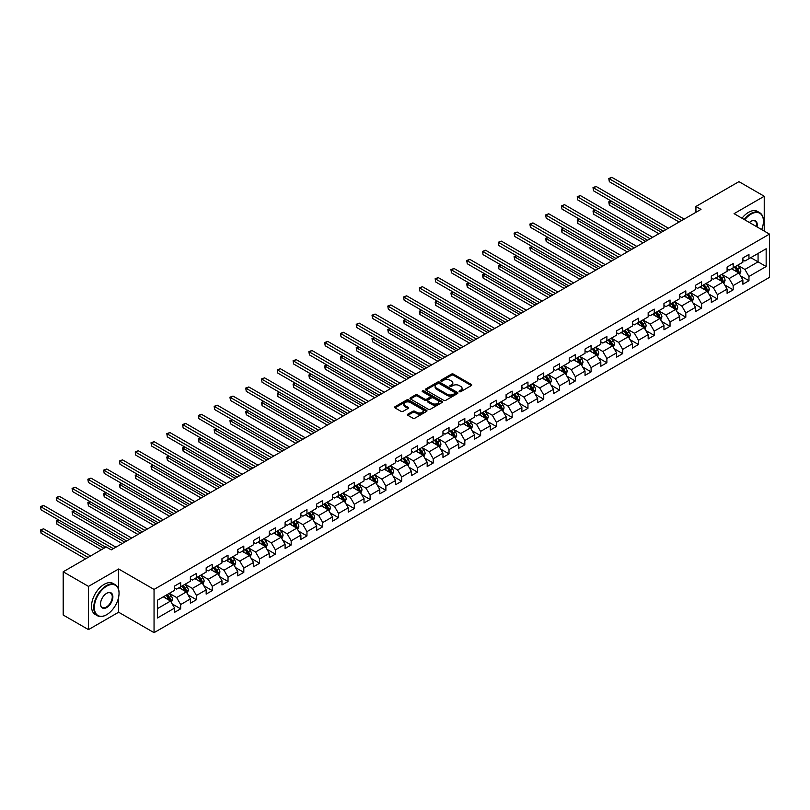 <?xml version="1.0" encoding="UTF-8"?>
<svg xmlns="http://www.w3.org/2000/svg" width="810" height="810" viewBox="0 0 810 810"><rect width="100%" height="100%" fill="white"/><g stroke="black" fill="none" stroke-linecap="round" stroke-linejoin="round"><path stroke-width="1.21" d="M459.381 391.686A0.982 0.567 0 0 0 460.768 391.686L471.319 385.59A1.407 0.81 0 0 0 471.734 385.023A1.407 0.81 0 0 0 471.319 384.446L453.448 374.129A1.407 0.81 0 0 0 451.453 374.129L440.903 380.214A0.982 0.567 0 0 0 442.29 381.024L443.657 380.234A4.495 2.592 0 0 1 450.016 380.234L451.504 381.095A4.495 2.592 0 0 1 452.82 382.927A4.495 2.592 0 0 1 451.504 384.76L450.137 385.55A0.982 0.567 0 0 0 451.534 386.35L452.901 385.57A4.495 2.592 0 0 1 459.25 385.57L460.748 386.431A4.495 2.592 0 0 1 462.065 388.263A4.495 2.592 0 0 1 460.748 390.096L459.381 390.886A0.982 0.567 0 0 0 459.381 391.686L459.381 390.886M407.855 414.153A1.407 0.81 0 0 0 407.44 414.73A1.407 0.81 0 0 0 407.855 415.297L412.867 418.193A1.407 0.81 0 0 0 414.852 418.193L426.576 411.429A1.407 0.81 0 0 0 426.992 410.852A1.407 0.81 0 0 0 426.576 410.285L408.696 399.958A1.407 0.81 0 0 0 406.711 399.958L394.986 406.731A1.407 0.81 0 0 0 394.581 407.298A1.407 0.81 0 0 0 394.986 407.875L401.051 411.369A1.407 0.81 0 0 0 403.036 411.369L408.048 408.473A1.407 0.81 0 0 0 408.463 407.906A1.407 0.81 0 0 0 408.048 407.329L405.051 405.597A3.756 2.167 0 0 1 403.947 404.058A3.756 2.167 0 0 1 406.266 402.054A3.756 2.167 0 0 1 410.356 402.529L422.132 409.323A3.756 2.167 0 0 1 423.235 410.852A3.756 2.167 0 0 1 420.916 412.857A3.756 2.167 0 0 1 416.816 412.391L414.852 411.257A1.407 0.81 0 0 0 412.867 411.257L407.855 414.153L407.855 415.297M118.635 568.985L88.482 586.389L63.19 571.789L63.19 615.023L88.482 629.623L118.635 612.218L154.052 632.661L154.052 589.427L118.635 568.985L118.635 589.508M764.235 231.073L764.235 196.253L734.083 213.658L769.5 234.11L154.052 589.427M764.235 196.253L738.943 181.642L695.932 206.469L695.932 212.311M63.19 571.789L106.191 546.952L111.253 549.879L700.994 209.395L695.932 206.469M443.758 400.363A1.407 0.81 0 0 0 445.743 400.363L457.468 393.599A1.407 0.81 0 0 0 457.873 393.022A1.407 0.81 0 0 0 457.468 392.445L439.587 382.128A1.407 0.81 0 0 0 437.602 382.128L425.878 388.891A1.407 0.81 0 0 0 425.473 389.468A1.407 0.81 0 0 0 425.878 390.035L443.758 400.363M422.85 391.898A0.982 0.567 0 0 1 423.843 392.04L442.007 402.519L430.302 409.283A1.407 0.81 0 0 1 428.318 409.283L410.437 398.955L410.437 397.811A1.407 0.81 0 0 0 410.022 398.378A1.407 0.81 0 0 0 410.437 398.955M410.437 397.811L415.449 394.916A1.407 0.81 0 0 1 417.433 394.916L424.693 399.097A1.407 0.81 0 0 0 426.678 399.097L429.999 397.173A1.407 0.81 0 0 0 430.414 396.606A1.407 0.81 0 0 0 429.999 396.029L422.455 391.675A0.982 0.567 0 0 1 423.843 390.865L442.017 401.365A1.407 0.81 0 0 1 442.432 401.942A1.407 0.81 0 0 1 442.017 402.509L442.017 401.365M154.052 632.661L769.5 277.344L769.5 234.11M172.216 603.946L180.67 608.826L180.67 604.564L190.38 598.954L190.38 603.217L196.455 599.714L196.455 595.451L206.165 589.842L206.165 594.105L212.24 590.601L212.24 586.329L221.96 580.729L221.96 584.992L228.025 581.489L228.025 577.216L237.745 571.607L237.745 575.88L243.81 572.366L243.81 568.104L253.53 562.494L253.53 566.767L259.595 563.254L259.595 558.991L269.315 553.382L269.315 557.644L275.38 554.141L275.38 549.879L285.1 544.269L285.1 548.532L291.175 545.029L291.175 540.766L300.885 535.157L300.885 539.419L306.96 535.916L306.96 531.654L316.669 526.044L316.669 530.307L322.744 526.804L322.744 522.541L332.454 516.932L332.454 521.194L338.529 517.691L338.529 513.418L348.239 507.809L348.239 512.082L354.314 508.579L354.314 504.306L364.024 498.697L364.024 502.969L370.099 499.456L370.099 495.193L379.809 489.584L379.809 493.847L385.884 490.344L385.884 486.081L395.604 480.472L395.604 484.734L401.669 481.231L401.669 476.968L411.389 471.359L411.389 475.622L417.454 472.119L417.454 467.856L427.174 462.247L427.174 466.509L433.239 463.006L433.239 458.743L442.959 453.134L442.959 457.397L449.024 453.894L449.024 449.621L458.743 444.022L458.743 448.284L464.818 444.781L464.818 440.508L474.528 434.899L474.528 439.172L480.603 435.658L480.603 431.396L490.313 425.787L490.313 430.059L496.388 426.546L496.388 422.283L506.098 416.674L506.098 420.937L512.173 417.433L512.173 413.171L521.883 407.562L521.883 411.824L527.958 408.321L527.958 404.058L537.668 398.449L537.668 402.712L543.743 399.208L543.743 394.946L553.453 389.337L553.453 393.599L559.528 390.096L559.528 385.833L569.248 380.224L569.248 384.487L575.313 380.983L575.313 376.711L585.033 371.101L585.033 375.374L591.097 371.871L591.097 367.598L600.817 361.989L600.817 366.262L606.882 362.748L606.882 358.486L616.602 352.876L616.602 357.139L622.667 353.636L622.667 349.373L632.387 343.764L632.387 348.027L638.462 344.523L638.462 340.261L648.172 334.651L648.172 338.914L654.247 335.411L654.247 331.148L663.957 325.539L663.957 329.802L670.032 326.298L670.032 322.036L679.742 316.426L679.742 320.689L685.817 317.186L685.817 312.913L695.527 307.314L695.527 311.577L701.602 308.073L701.602 303.801L711.312 298.191L711.312 302.464L717.387 298.951L717.387 294.688L727.096 289.079L727.096 293.352L733.171 289.838L733.171 285.576L742.891 279.966L742.891 284.229L748.956 280.726L748.956 276.463L766.159 266.531L766.159 248.771L758.069 253.449L758.069 261.853L766.159 266.531M180.67 608.826L174.595 612.33L174.595 608.067L157.393 618L157.393 600.24L174.595 590.308L174.595 586.045L180.67 582.532L180.67 586.804L190.38 581.195L190.38 576.922L196.455 573.419L196.455 577.682L206.165 572.083L206.165 567.81L212.24 564.307L212.24 568.569L221.96 562.96L221.96 558.697L228.025 555.194L228.025 559.457L237.745 553.848L237.745 549.585L243.81 546.082L243.81 550.344L253.53 544.735L253.53 540.472L259.595 536.969L259.595 541.232L269.315 535.623L269.315 531.36L275.38 527.857L275.38 532.119L285.1 526.51L285.1 522.247L291.175 518.734L291.175 523.007L300.885 517.398L300.885 513.135L306.96 509.622L306.96 513.894L316.669 508.285L316.669 504.012L322.744 500.509L322.744 504.772L332.454 499.162L332.454 494.9L338.529 491.397L338.529 495.659L348.239 490.05L348.239 485.787L354.314 482.284L354.314 486.547L364.024 480.938L364.024 476.675L370.099 473.172L370.099 477.434L379.809 471.825L379.809 467.562L385.884 464.059L385.884 468.322L395.604 462.712L395.604 458.45L401.669 454.947L401.669 459.209L411.389 453.6L411.389 449.337L417.454 445.824L417.454 450.097L427.174 444.487L427.174 440.215L433.239 436.712L433.239 440.974L442.959 435.375L442.959 431.102L449.024 427.599L449.024 431.862L458.743 426.252L458.743 421.99L464.818 418.486L464.818 422.749L474.528 417.14L474.528 412.877L480.603 409.374L480.603 413.637L490.313 408.027L490.313 403.765L496.388 400.261L496.388 404.524L506.098 398.915L506.098 394.652L512.173 391.149L512.173 395.412L521.883 389.802L521.883 385.54L527.958 382.026L527.958 386.299L537.668 380.69L537.668 376.427L543.743 372.914L543.743 377.187L553.453 371.577L553.453 367.305L559.528 363.801L559.528 368.064L569.248 362.455L569.248 358.192L575.313 354.689L575.313 358.951L585.033 353.342L585.033 349.08L591.097 345.576L591.097 349.839L600.817 344.23L600.817 339.967L606.882 336.464L606.882 340.726L616.602 335.117L616.602 330.855L622.667 327.351L622.667 331.614L632.387 326.005L632.387 321.742L638.462 318.239L638.462 322.501L648.172 316.892L648.172 312.63L654.247 309.116L654.247 313.389L663.957 307.78L663.957 303.507L670.032 300.004L670.032 304.266L679.742 298.667L679.742 294.394L685.817 290.891L685.817 295.154L695.527 289.545L695.527 285.282L701.602 281.779L701.602 286.041L711.312 280.432L711.312 276.169L717.387 272.666L717.387 276.929L727.096 271.32L727.096 267.057L733.171 263.554L733.171 267.816L742.891 262.207L742.891 257.945L748.956 254.441L748.956 258.704L766.159 248.771M179.05 587.736L186.34 591.938L176.62 597.547L169.341 593.345M174.595 587.969L176.62 589.133L180.67 586.804M176.62 597.547L180.67 604.564M186.34 591.938L190.38 598.954M194.835 578.624L202.125 582.825L192.405 588.435L185.125 584.233M190.38 578.856L192.405 580.021L196.455 577.682M192.405 588.435L196.455 595.451M202.125 582.825L206.165 589.842M210.62 569.511L217.91 573.713L208.19 579.322L200.91 575.12M206.165 569.744L208.19 570.908L212.24 568.569M208.19 579.322L212.24 586.329M217.91 573.713L221.96 580.729M226.405 560.399L233.695 564.6L223.975 570.21L216.695 565.998M221.96 560.631L223.975 561.796L228.025 559.457M223.975 570.21L228.025 577.216M233.695 564.6L237.745 571.607M242.19 551.276L249.48 555.488L239.77 561.097L232.48 556.885M237.745 551.509L239.77 552.683L243.81 550.344M239.77 561.097L243.81 568.104M249.48 555.488L253.53 562.494M257.975 542.163L265.265 546.375L255.555 551.985L248.265 547.773M253.53 542.396L255.555 543.571L259.595 541.232M255.555 551.985L259.595 558.991M265.265 546.375L269.315 553.382M273.77 533.051L281.05 537.263L271.34 542.872L264.05 538.66M269.315 533.284L271.34 534.458L275.38 532.119M271.34 542.872L275.38 549.879M281.05 537.263L285.1 544.269M289.555 523.938L296.835 528.14L287.125 533.749L279.835 529.548M285.1 524.171L287.125 525.336L291.175 523.007M287.125 533.749L291.175 540.766M296.835 528.14L300.885 535.157M305.34 514.826L312.619 519.028L302.91 524.637L295.62 520.435M300.885 515.059L302.91 516.223L306.96 513.894M302.91 524.637L306.96 531.654M312.619 519.028L316.669 526.044M321.125 505.713L328.404 509.915L318.695 515.524L311.404 511.323M316.669 505.946L318.695 507.111L322.744 504.772M318.695 515.524L322.744 522.541M328.404 509.915L332.454 516.932M336.909 496.601L344.199 500.803L334.479 506.412L327.189 502.21M332.454 496.834L334.479 497.998L338.529 495.659M334.479 506.412L338.529 513.418M344.199 500.803L348.239 507.809M352.694 487.478L359.984 491.69L350.264 497.3L342.984 493.087M348.239 487.721L350.264 488.886L354.314 486.547M350.264 497.3L354.314 504.306M359.984 491.69L364.024 498.697M368.479 478.366L375.769 482.578L366.049 488.187L358.769 483.975M364.024 478.599L366.049 479.773L370.099 477.434M366.049 488.187L370.099 495.193M375.769 482.578L379.809 489.584M384.264 469.253L391.554 473.465L381.834 479.075L374.554 474.862M379.809 469.486L381.834 470.661L385.884 468.322M381.834 479.075L385.884 486.081M391.554 473.465L395.604 480.472M400.049 460.141L407.339 464.353L397.619 469.952L390.339 465.75M395.604 460.374L397.619 461.548L401.669 459.209M397.619 469.952L401.669 476.968M407.339 464.353L411.389 471.359M415.834 451.028L423.124 455.23L413.414 460.839L406.124 456.637M411.389 451.261L413.414 452.425L417.454 450.097M413.414 460.839L417.454 467.856M423.124 455.23L427.174 462.247M431.619 441.916L438.909 446.118L429.199 451.727L421.909 447.525M427.174 442.149L429.199 443.313L433.239 440.974M429.199 451.727L433.239 458.743M438.909 446.118L442.959 453.134M447.414 432.803L454.693 437.005L444.984 442.614L437.694 438.412M442.959 433.036L444.984 434.2L449.024 431.862M444.984 442.614L449.024 449.621M454.693 437.005L458.743 444.022M463.199 423.691L470.478 427.893L460.768 433.502L453.478 429.29M458.743 423.924L460.768 425.088L464.818 422.749M460.768 433.502L464.818 440.508M470.478 427.893L474.528 434.899M478.983 414.568L486.263 418.78L476.553 424.389L469.263 420.177M474.528 414.801L476.553 415.975L480.603 413.637M476.553 424.389L480.603 431.396M486.263 418.78L490.313 425.787M494.768 405.456L502.048 409.668L492.338 415.277L485.048 411.065M490.313 405.688L492.338 406.863L496.388 404.524M492.338 415.277L496.388 422.283M502.048 409.668L506.098 416.674M510.553 396.343L517.833 400.555L508.123 406.164L500.833 401.952M506.098 396.576L508.123 397.75L512.173 395.412M508.123 406.164L512.173 413.171M517.833 400.555L521.883 407.562M526.338 387.231L533.628 391.433L523.908 397.042L516.628 392.84M521.883 387.464L523.908 388.628L527.958 386.299M523.908 397.042L527.958 404.058M533.628 391.433L537.668 398.449M542.123 378.118L549.413 382.32L539.693 387.929L532.413 383.727M537.668 378.351L539.693 379.515L543.743 377.187M539.693 387.929L543.743 394.946M549.413 382.32L553.453 389.337M557.908 369.006L565.198 373.207L555.478 378.817L548.198 374.615M553.453 369.238L555.478 370.403L559.528 368.064M555.478 378.817L559.528 385.833M565.198 373.207L569.248 380.224M573.693 359.893L580.983 364.095L571.263 369.704L563.983 365.502M569.248 360.126L571.263 361.29L575.313 358.951M571.263 369.704L575.313 376.711M580.983 364.095L585.033 371.101M589.477 350.77L596.767 354.983L587.058 360.592L579.768 356.38M585.033 351.013L587.058 352.178L591.097 349.839M587.058 360.592L591.097 367.598M596.767 354.983L600.817 361.989M605.262 341.658L612.552 345.87L602.842 351.479L595.553 347.267M600.817 341.891L602.842 343.065L606.882 340.726M602.842 351.479L606.882 358.486M612.552 345.87L616.602 352.876M621.057 332.546L628.337 336.757L618.627 342.367L611.337 338.155M616.602 332.778L618.627 333.953L622.667 331.614M618.627 342.367L622.667 349.373M628.337 336.757L632.387 343.764M636.842 323.433L644.122 327.645L634.412 333.244L627.122 329.042M632.387 323.666L634.412 324.84L638.462 322.501M634.412 333.244L638.462 340.261M644.122 327.645L648.172 334.651M652.627 314.32L659.907 318.522L650.197 324.132L642.907 319.93M648.172 314.553L650.197 315.718L654.247 313.389M650.197 324.132L654.247 331.148M659.907 318.522L663.957 325.539M668.412 305.208L675.692 309.41L665.982 315.019L658.692 310.817M663.957 305.441L665.982 306.605L670.032 304.266M665.982 315.019L670.032 322.036M675.692 309.41L679.742 316.426M684.197 296.095L691.477 300.297L681.767 305.907L674.477 301.705M679.742 296.328L681.767 297.493L685.817 295.154M681.767 305.907L685.817 312.913M691.477 300.297L695.527 307.314M699.982 286.983L707.272 291.185L697.552 296.794L690.272 292.582M695.527 287.216L697.552 288.38L701.602 286.041M697.552 296.794L701.602 303.801M707.272 291.185L711.312 298.191M715.767 277.86L723.057 282.072L713.337 287.682L706.057 283.47M711.312 278.103L713.337 279.268L717.387 276.929M713.337 287.682L717.387 294.688M723.057 282.072L727.096 289.079M731.551 268.748L738.841 272.96L729.121 278.569L721.842 274.357M727.096 268.981L729.121 270.155L733.171 267.816M729.121 278.569L733.171 285.576M738.841 272.96L742.891 279.966M750.779 257.651L758.069 261.853L744.906 269.457L737.626 265.245M742.891 259.868L744.906 261.043L748.956 258.704M744.906 269.457L748.956 276.463M88.482 586.389L88.482 629.623M157.393 608.654L170.556 601.06L163.266 596.848M170.556 601.06L174.595 608.067M740.512 275.845L748.956 280.726M724.727 284.968L733.171 289.838M708.932 294.081L717.387 298.951M693.147 303.193L701.602 308.073M677.362 312.306L685.817 317.186M661.578 321.418L670.032 326.298M645.793 330.531L654.247 335.411M630.008 339.643L638.462 344.523M614.223 348.756L622.667 353.636M598.438 357.878L606.882 362.748M582.653 366.991L591.097 371.871M566.868 376.103L575.313 380.983M551.083 385.216L559.528 390.096M535.299 394.328L543.743 399.208M519.504 403.441L527.958 408.321M503.719 412.553L512.173 417.433M487.934 421.676L496.388 426.546M472.149 430.788L480.603 435.658M456.364 439.901L464.818 444.781M440.579 449.013L449.024 453.894M424.794 458.126L433.239 463.006M409.009 467.238L417.454 472.119M393.225 476.351L401.669 481.231M377.44 485.463L385.884 490.344M361.655 494.586L370.099 499.456M345.86 503.699L354.314 508.579M330.075 512.811L338.529 517.691M314.29 521.923L322.744 526.804M298.505 531.036L306.96 535.916M282.72 540.149L291.175 545.029M266.935 549.261L275.38 554.141M251.151 558.384L259.595 563.254M235.366 567.496L243.81 572.366M219.581 576.609L228.025 581.489M203.796 585.721L212.24 590.601M188.011 594.834L196.455 599.714M118.635 612.218L118.635 597.142M459.766 391.827L460.748 391.26A4.495 2.592 0 0 0 462.065 389.428L462.065 388.263M452.82 382.927L452.82 384.092A4.495 2.592 0 0 1 451.504 385.935L450.532 386.492M471.319 384.446L471.319 385.59L453.448 375.293A1.407 0.81 0 0 0 451.453 375.293L441.298 381.156M457.468 392.445L457.468 393.599L439.587 383.292A1.407 0.81 0 0 0 437.602 383.292L425.898 390.045M454.987 393.427A0.982 0.567 0 0 0 454.987 392.617L439.293 383.555A0.982 0.567 0 0 0 437.896 383.555L436.458 384.385A4.495 2.592 0 0 0 435.142 386.228A4.495 2.592 0 0 0 436.458 388.061L447.191 394.257A4.495 2.592 0 0 0 453.539 394.257L454.987 393.427L454.987 394.591A0.982 0.567 0 0 0 455.271 394.186L455.271 393.022M435.142 386.228L435.142 387.393A4.495 2.592 0 0 0 436.458 389.225L436.458 388.061M454.987 394.591L453.539 395.422A4.495 2.592 0 0 1 447.191 395.422L436.458 389.225M410.457 398.966L415.449 396.08L415.449 394.916M430.414 396.606L430.414 397.771A1.407 0.81 0 0 1 429.999 398.348L426.678 400.272A1.407 0.81 0 0 1 424.693 400.272L417.433 396.08A1.407 0.81 0 0 0 415.449 396.08M432.216 403.441A3.756 2.167 0 0 0 436.306 403.917A3.756 2.167 0 0 0 438.625 401.912A3.756 2.167 0 0 0 437.522 400.373L433.38 397.983A1.407 0.81 0 0 0 431.396 397.983L428.065 399.907A1.407 0.81 0 0 0 427.65 400.474A1.407 0.81 0 0 0 428.065 401.051L432.216 403.441L432.216 404.615A3.756 2.167 0 0 0 436.306 405.081A3.756 2.167 0 0 0 438.625 403.076L438.625 401.912M427.65 400.474L427.65 401.649A1.407 0.81 0 0 0 428.065 402.216L428.065 401.051M432.216 404.615L428.065 402.216M423.235 410.852L423.235 412.027A3.756 2.167 0 0 1 420.916 414.031A3.756 2.167 0 0 1 416.816 413.556L414.852 412.422A1.407 0.81 0 0 0 412.867 412.422L407.875 415.307M403.947 404.058L403.947 405.233A3.756 2.167 0 0 0 405.051 406.762L405.051 405.597M408.048 407.329L408.048 408.473L405.051 406.762M426.576 410.285L426.576 411.429L408.696 401.132A1.407 0.81 0 0 0 406.711 401.132L395.007 407.886M739.641 274.347L740.846 271.309A3.797 2.187 -120 0 0 739.631 268.08L737.546 265.295M733.9 270.105L732.483 268.211M611.266 201.062L609.343 202.166L609.343 205.092L658.894 233.695M734.407 267.108L736.492 269.892A3.797 2.187 60 0 1 737.576 272.17L738.791 271.471A3.797 2.187 -120 0 0 737.707 269.193L735.622 266.399M734.67 266.956L736.989 270.044A1.934 1.114 60 0 1 737.343 270.631L738.791 271.471M609.343 205.092L608.786 201.842L661.426 232.237M608.786 201.842L611.044 200.931M681.666 220.553L609.343 178.797L611.874 177.339L684.197 219.095M679.134 222.011L609.343 181.723L608.786 178.473L611.874 177.339M609.343 181.723L608.786 178.473M761.673 229.584A17.455 10.085 120 0 0 763.425 221.251A17.455 10.085 120 0 0 751.083 214.123A17.455 10.085 120 0 0 744.744 219.814M744.218 219.51A17.891 10.327 -60 0 1 750.779 213.597A17.891 10.327 -60 0 1 759.719 212.716A17.891 10.327 -60 0 1 763.425 220.907A17.891 10.327 -60 0 1 763.425 221.079M749.392 222.497A8.728 5.042 -60 0 1 751.083 221.251L751.083 221.251A8.728 5.042 -60 0 1 757.016 226.901M741.99 218.224A17.891 10.327 -60 0 1 748.551 212.311A17.891 10.327 -60 0 1 757.502 211.43L759.719 212.716M756.469 226.587A8.302 4.789 120 0 0 754.93 221.019A8.302 4.789 120 0 0 750.931 221.343M106.393 614.841L106.697 614.668A17.455 10.085 120 0 0 119.04 593.284A17.455 10.085 120 0 0 106.697 586.156A17.455 10.085 120 0 0 94.355 607.54A17.455 10.085 120 0 0 106.697 614.668L106.393 614.841A17.891 10.327 -60 0 1 97.453 615.732A17.891 10.327 -60 0 1 94.709 601.395A17.891 10.327 -60 0 1 106.393 585.63A17.891 10.327 -60 0 1 115.344 584.749A17.891 10.327 -60 0 1 119.04 592.93A17.891 10.327 -60 0 1 119.04 593.112M106.697 607.54A8.728 5.042 -60 0 1 100.531 603.976A8.728 5.042 -60 0 1 106.697 593.284L106.697 593.284A8.728 5.042 -60 0 1 112.873 596.848A8.728 5.042 -60 0 1 106.697 607.54M100.531 603.794A8.302 4.789 120 0 0 102.242 607.429A8.302 4.789 120 0 0 106.393 607.014A8.302 4.789 120 0 0 111.82 599.704A8.302 4.789 120 0 0 110.545 593.052A8.302 4.789 120 0 0 106.545 593.376M97.453 615.732L95.226 614.446A17.891 10.327 -60 0 1 92.482 600.109A17.891 10.327 -60 0 1 104.166 584.344A17.891 10.327 -60 0 1 113.116 583.463L115.344 584.749M723.856 283.459L725.061 280.422A3.797 2.187 -120 0 0 723.846 277.192L721.761 274.408M718.116 279.217L716.698 277.324M595.482 210.175L593.558 211.278L593.558 214.204L643.11 242.808M718.622 276.22L720.708 279.005A3.797 2.187 60 0 1 721.791 281.283L723.006 280.584A3.797 2.187 -120 0 0 721.923 278.306L719.837 275.511M718.885 276.068L721.204 279.156A1.934 1.114 60 0 1 721.558 279.744L723.006 280.584M593.558 214.204L593.001 210.965L645.641 241.35M593.001 210.965L595.259 210.043M708.072 292.572L709.266 289.534A3.797 2.187 -120 0 0 708.062 286.305L705.976 283.52M702.331 288.34L700.913 286.436M579.697 219.287L577.773 220.391L577.773 223.317L627.325 251.93M702.837 285.333L704.923 288.117A3.797 2.187 60 0 1 706.006 290.395L707.221 289.697A3.797 2.187 -120 0 0 706.138 287.418L704.052 284.634M703.1 285.181L705.419 288.269A1.934 1.114 60 0 1 705.763 288.856L707.221 289.697M577.773 223.317L577.216 220.077L629.856 250.462M577.216 220.077L579.474 219.156M665.881 229.665L593.558 187.91L596.089 186.452L668.412 228.207M663.349 231.123L593.558 190.836L593.001 187.586L596.089 186.452M593.558 190.836L593.001 187.586M650.096 238.778L577.773 197.022L580.304 195.564L652.627 237.32M647.565 240.236L577.773 199.948L577.216 196.708L580.304 195.564M577.773 199.948L577.216 196.708M692.277 301.684L693.481 298.647A3.797 2.187 -120 0 0 692.277 295.417L690.191 292.633M686.546 297.452L685.128 295.559M563.912 228.4L561.988 229.513L561.988 232.429L611.54 261.043M687.052 294.445L689.138 297.229A3.797 2.187 60 0 1 690.221 299.518L691.436 298.809A3.797 2.187 -120 0 0 690.353 296.531L688.267 293.746M687.315 294.293L689.634 297.381A1.934 1.114 60 0 1 689.978 297.969L691.436 298.809M561.988 232.429L561.431 229.19L614.071 259.575M561.431 229.19L563.689 228.268M676.492 310.797L677.697 307.77A3.797 2.187 -120 0 0 676.492 304.54L674.396 301.745M670.761 306.565L669.344 304.671M548.127 237.512L546.203 238.626L546.203 241.542L595.755 270.155M671.267 303.558L673.353 306.342A3.797 2.187 60 0 1 674.436 308.63L675.651 307.932A3.797 2.187 -120 0 0 674.568 305.643L672.482 302.859M671.53 303.406L673.849 306.504A1.934 1.114 60 0 1 674.193 307.081L675.651 307.932M546.203 241.542L545.646 238.302L598.286 268.697M545.646 238.302L547.904 237.381M660.707 319.909L661.912 316.882A3.797 2.187 -120 0 0 660.707 313.652L658.611 310.858M654.976 315.677L653.559 313.784M532.342 246.625L530.418 247.738L530.418 250.654L579.97 279.268M655.482 312.67L657.568 315.465A3.797 2.187 60 0 1 658.651 317.743L659.866 317.044A3.797 2.187 -120 0 0 658.783 314.756L656.687 311.971M655.746 312.518L658.054 315.617A1.934 1.114 60 0 1 658.408 316.204L659.866 317.044M530.418 250.654L529.861 247.415L582.501 277.81M529.861 247.415L532.119 246.493M634.311 247.89L561.988 206.135L564.519 204.677L636.842 246.432M631.78 249.358L561.988 209.061L561.431 205.821L564.519 204.677M561.988 209.061L561.431 205.821M618.526 257.003L546.203 215.257L548.735 213.789L621.057 255.545M615.995 258.471L546.203 218.173L545.646 214.933L548.735 213.789M546.203 218.173L545.646 214.933M602.741 266.125L530.418 224.37L532.95 222.902L605.262 264.657M600.21 267.583L530.418 227.286L529.861 224.046L532.95 222.902M530.418 227.286L529.861 224.046M644.922 329.022L646.127 325.995A3.797 2.187 -120 0 0 644.922 322.765L642.826 319.98M639.191 324.79L637.774 322.896M516.557 255.737L514.633 256.851L514.633 259.767L564.185 288.38M639.687 321.783L641.783 324.577A3.797 2.187 60 0 1 642.867 326.855L644.082 326.157A3.797 2.187 -120 0 0 642.998 323.878L640.902 321.084M639.961 321.631L642.269 324.729A1.934 1.114 60 0 1 642.624 325.316L644.082 326.157M514.633 259.767L514.077 256.527L566.716 286.922M514.077 256.527L516.334 255.616M586.956 275.238L514.633 233.482L517.165 232.024L589.477 273.78M584.425 276.696L514.633 236.398L514.077 233.159L517.165 232.024M514.633 236.398L514.077 233.159M629.137 338.134L630.342 335.107A3.797 2.187 -120 0 0 629.127 331.877L627.041 329.093M623.406 333.902L621.979 332.009M500.772 264.85L498.849 265.964L498.849 268.89L548.4 297.493M623.903 330.905L625.998 333.69A3.797 2.187 60 0 1 627.082 335.968L628.297 335.269A3.797 2.187 -120 0 0 627.213 332.991L625.117 330.197M624.166 330.743L626.484 333.841A1.934 1.114 60 0 1 626.839 334.429L628.297 335.269M498.849 268.89L498.292 265.639L550.932 296.035M498.292 265.639L500.55 264.728M571.161 284.35L498.849 242.595L501.37 241.137L573.693 282.892M568.64 285.808L498.849 245.521L498.292 242.271L501.37 241.137M498.849 245.521L498.292 242.271M613.352 347.257L614.557 344.22A3.797 2.187 -120 0 0 613.342 340.99L611.256 338.205M607.611 343.015L606.194 341.121M484.977 273.972L483.064 275.076L483.064 278.002L532.615 306.605M608.118 340.018L610.213 342.802A3.797 2.187 60 0 1 611.297 345.08L612.512 344.382A3.797 2.187 -120 0 0 611.418 342.103L609.333 339.309M608.381 339.866L610.699 342.954A1.934 1.114 60 0 1 611.054 343.541L612.512 344.382M483.064 278.002L482.507 274.752L535.137 305.147M482.507 274.752L484.755 273.841M555.376 293.463L483.064 251.707L485.585 250.249L557.908 292.005M552.845 294.921L483.064 254.634L482.507 251.383L485.585 250.249M483.064 254.634L482.507 251.383M597.567 356.37L598.772 353.332A3.797 2.187 -120 0 0 597.557 350.102L595.471 347.318M591.827 352.127L590.409 350.234M469.192 283.085L467.269 284.188L467.269 287.115L516.831 315.718M592.333 349.13L594.418 351.915A3.797 2.187 60 0 1 595.512 354.193L596.727 353.494A3.797 2.187 -120 0 0 595.633 351.216L593.548 348.432M592.596 348.978L594.915 352.067A1.934 1.114 60 0 1 595.269 352.654L596.727 353.494M467.269 287.115L466.712 283.875L519.352 314.26M466.712 283.875L468.97 282.953M539.592 302.575L467.269 260.82L469.8 259.362L542.123 301.117M537.06 304.033L467.269 263.746L466.712 260.506L469.8 259.362M467.269 263.746L466.712 260.506M581.783 365.482L582.987 362.445A3.797 2.187 -120 0 0 581.772 359.215L579.687 356.43M576.042 361.25L574.624 359.356M453.408 292.197L451.484 293.301L451.484 296.227L501.036 324.84M576.548 358.243L578.634 361.027A3.797 2.187 60 0 1 579.727 363.315L580.932 362.607A3.797 2.187 -120 0 0 579.849 360.328L577.763 357.544M576.811 358.091L579.13 361.179A1.934 1.114 60 0 1 579.484 361.766L580.932 362.607M451.484 296.227L450.927 292.987L503.567 323.372M450.927 292.987L453.185 292.066M523.807 311.688L451.484 269.933L454.015 268.475L526.338 310.23M521.275 313.156L451.484 272.859L450.927 269.619L454.015 268.475M451.484 272.859L450.927 269.619M565.998 374.595L567.202 371.557A3.797 2.187 -120 0 0 565.987 368.337L563.902 365.543M560.257 370.362L558.839 368.469M437.623 301.31L435.699 302.424L435.699 305.34L485.251 333.953M560.763 367.355L562.849 370.14A3.797 2.187 60 0 1 563.932 372.428L565.147 371.719A3.797 2.187 -120 0 0 564.064 369.441L561.978 366.657M561.026 367.203L563.345 370.291A1.934 1.114 60 0 1 563.699 370.879L565.147 371.719M435.699 305.34L435.142 302.1L487.782 332.485M435.142 302.1L437.4 301.178M508.022 320.8L435.699 279.055L438.23 277.587L510.553 319.342M505.491 322.269L435.699 281.971L435.142 278.731L438.23 277.587M435.699 281.971L435.142 278.731M550.213 383.707L551.418 380.68A3.797 2.187 -120 0 0 550.203 377.45L548.117 374.655M544.472 379.475L543.054 377.582M421.838 310.422L419.914 311.536L419.914 314.452L469.466 343.065M544.978 376.468L547.064 379.262A3.797 2.187 60 0 1 548.147 381.54L549.362 380.842A3.797 2.187 -120 0 0 548.279 378.553L546.193 375.769M545.241 376.316L547.56 379.414A1.934 1.114 60 0 1 547.914 380.001L549.362 380.842M419.914 314.452L419.357 311.212L471.997 341.607M419.357 311.212L421.615 310.291M492.237 329.923L419.914 288.168L422.445 286.7L494.768 328.455M489.706 331.381L419.914 291.084L419.357 287.844L422.445 286.7M419.914 291.084L419.357 287.844M534.428 392.82L535.623 389.792A3.797 2.187 -120 0 0 534.418 386.562L532.332 383.768M528.687 388.587L527.269 386.694M406.053 319.535L404.129 320.649L404.129 323.565L453.681 352.178M529.193 385.58L531.279 388.375A3.797 2.187 60 0 1 532.362 390.653L533.577 389.954A3.797 2.187 -120 0 0 532.494 387.666L530.408 384.882M529.456 385.428L531.775 388.527A1.934 1.114 60 0 1 532.119 389.114L533.577 389.954M404.129 323.565L403.572 320.325L456.212 350.72M403.572 320.325L405.83 319.413M476.452 339.036L404.129 297.28L406.66 295.822L478.983 337.567M473.921 340.494L404.129 300.196L403.572 296.956L406.66 295.822M404.129 300.196L403.572 296.956M518.633 401.932L519.838 398.905A3.797 2.187 -120 0 0 518.633 395.675L516.547 392.891M512.902 397.7L511.485 395.806M390.268 328.647L388.344 329.761L388.344 332.687L437.896 361.29M513.408 394.693L515.494 397.487A3.797 2.187 60 0 1 516.577 399.765L517.792 399.067A3.797 2.187 -120 0 0 516.709 396.789L514.623 393.994M513.672 394.541L515.99 397.639A1.934 1.114 60 0 1 516.334 398.226L517.792 399.067M388.344 332.687L387.787 329.437L440.427 359.832M387.787 329.437L390.045 328.526M460.667 348.148L388.344 306.393L390.876 304.935L463.199 346.69M458.136 349.606L388.344 309.309L387.787 306.069L390.876 304.935M388.344 309.309L387.787 306.069M502.848 411.045L504.053 408.017A3.797 2.187 -120 0 0 502.848 404.787L500.752 402.003M497.117 406.812L495.7 404.919M374.483 337.76L372.559 338.874L372.559 341.8L422.111 370.403M497.623 403.815L499.709 406.6A3.797 2.187 60 0 1 500.793 408.878L502.008 408.179A3.797 2.187 -120 0 0 500.924 405.901L498.839 403.107M497.887 403.663L500.205 406.752A1.934 1.114 60 0 1 500.55 407.339L502.008 408.179M372.559 341.8L372.003 338.55L424.642 368.945M372.003 338.55L374.26 337.638M444.882 357.261L372.559 315.505L375.091 314.047L447.414 355.803M442.351 358.719L372.559 318.431L372.003 315.181L375.091 314.047M372.559 318.431L372.003 315.181M487.063 420.167L488.268 417.13A3.797 2.187 -120 0 0 487.063 413.9L484.967 411.115M481.332 415.925L479.915 414.031M358.698 346.882L356.775 347.986L356.775 350.912L406.326 379.515M481.839 412.928L483.924 415.712A3.797 2.187 60 0 1 485.008 417.99L486.223 417.292A3.797 2.187 -120 0 0 485.139 415.014L483.043 412.219M482.102 412.776L484.41 415.864A1.934 1.114 60 0 1 484.765 416.451L486.223 417.292M356.775 350.912L356.218 347.672L408.858 378.057M356.218 347.672L358.476 346.751M429.097 366.373L356.775 324.618L359.306 323.16L431.619 364.915M426.566 367.831L356.775 327.544L356.218 324.294L359.306 323.16M356.775 327.544L356.218 324.294M471.278 429.28L472.483 426.242A3.797 2.187 -120 0 0 471.278 423.012L469.182 420.228M465.548 425.048L464.13 423.144M342.913 355.995L340.99 357.099L340.99 360.025L390.541 388.628M466.044 422.04L468.139 424.825A3.797 2.187 60 0 1 469.223 427.103L470.438 426.404A3.797 2.187 -120 0 0 469.354 424.126L467.259 421.342M466.317 421.888L468.625 424.977A1.934 1.114 60 0 1 468.98 425.564L470.438 426.404M340.99 360.025L340.433 356.785L393.073 387.17M340.433 356.785L342.691 355.863M413.313 375.486L340.99 333.73L343.521 332.272L415.834 374.028M410.781 376.944L340.99 336.656L340.433 333.416L343.521 332.272M340.99 336.656L340.433 333.416M455.493 438.392L456.698 435.355A3.797 2.187 -120 0 0 455.483 432.125L453.397 429.341M449.763 434.16L448.335 432.267M327.129 365.108L325.205 366.221L325.205 369.137L374.757 397.75M450.259 431.153L452.355 433.937A3.797 2.187 60 0 1 453.438 436.225L454.653 435.517A3.797 2.187 -120 0 0 453.57 433.239L451.474 430.454M450.522 431.001L452.841 434.089A1.934 1.114 60 0 1 453.195 434.676L454.653 435.517M325.205 369.137L324.648 365.897L377.288 396.282M324.648 365.897L326.906 364.976M397.518 384.598L325.205 342.843L327.726 341.385L400.049 383.14M394.996 386.066L325.205 345.769L324.648 342.529L327.726 341.385M325.205 345.769L324.648 342.529M439.708 447.505L440.913 444.477A3.797 2.187 -120 0 0 439.698 441.248L437.613 438.453M433.968 443.272L432.55 441.379M311.334 374.22L309.42 375.334L309.42 378.25L358.972 406.863M434.474 440.265L436.57 443.05A3.797 2.187 60 0 1 437.653 445.338L438.868 444.639A3.797 2.187 -120 0 0 437.775 442.351L435.689 439.567M434.737 440.113L437.056 443.212A1.934 1.114 60 0 1 437.41 443.789L438.868 444.639M309.42 378.25L308.863 375.01L361.493 405.405M308.863 375.01L311.111 374.088M381.733 393.711L309.42 351.965L311.941 350.497L384.264 392.253M379.201 395.179L309.42 354.881L308.863 351.641L311.941 350.497M309.42 354.881L308.863 351.641M423.924 456.617L425.128 453.59A3.797 2.187 -120 0 0 423.913 450.36L421.828 447.565M418.183 452.385L416.765 450.492M295.549 383.332L293.625 384.446L293.625 387.362L343.187 415.975M418.689 449.378L420.775 452.172A3.797 2.187 60 0 1 421.868 454.45L423.083 453.752A3.797 2.187 -120 0 0 421.99 451.464L419.904 448.679M418.952 449.226L421.271 452.324A1.934 1.114 60 0 1 421.625 452.911L423.083 453.752M293.625 387.362L293.068 384.122L345.708 414.517M293.068 384.122L295.326 383.201M365.948 402.833L293.625 361.078L296.156 359.61L368.479 401.365M363.417 404.291L293.625 363.994L293.068 360.754L296.156 359.61M293.625 363.994L293.068 360.754M408.139 465.73L409.344 462.702A3.797 2.187 -120 0 0 408.129 459.472L406.043 456.688M402.398 461.498L400.98 459.604M279.764 392.445L277.84 393.559L277.84 396.475L327.392 425.088M402.904 458.49L404.99 461.285A3.797 2.187 60 0 1 406.083 463.563L407.298 462.864A3.797 2.187 -120 0 0 406.205 460.576L404.119 457.792M403.167 458.339L405.486 461.437A1.934 1.114 60 0 1 405.84 462.024L407.298 462.864M277.84 396.475L277.283 393.235L329.923 423.63M277.283 393.235L279.541 392.324M350.163 411.946L277.84 370.19L280.371 368.732L352.694 410.478M347.632 413.404L277.84 373.106L277.283 369.866L280.371 368.732M277.84 373.106L277.283 369.866M392.354 474.842L393.559 471.815A3.797 2.187 -120 0 0 392.344 468.585L390.258 465.801M386.613 470.61L385.195 468.717M263.979 401.558L262.055 402.671L262.055 405.597L311.607 434.2M387.119 467.613L389.205 470.397A3.797 2.187 60 0 1 390.288 472.675L391.503 471.977A3.797 2.187 -120 0 0 390.42 469.699L388.334 466.904M387.382 467.451L389.701 470.549A1.934 1.114 60 0 1 390.055 471.136L391.503 471.977M262.055 405.597L261.498 402.347L314.138 432.742M261.498 402.347L263.756 401.436M334.378 421.058L262.055 379.303L264.587 377.845L336.909 419.6M331.847 422.516L262.055 382.229L261.498 378.979L264.587 377.845M262.055 382.229L261.498 378.979M376.569 483.965L377.774 480.927A3.797 2.187 -120 0 0 376.559 477.697L374.473 474.913M370.828 479.722L369.411 477.829M248.194 410.68L246.27 411.784L246.27 414.71L295.822 443.313M371.334 476.725L373.42 479.51A3.797 2.187 60 0 1 374.503 481.788L375.718 481.089A3.797 2.187 -120 0 0 374.635 478.811L372.549 476.017M371.598 476.574L373.916 479.662A1.934 1.114 60 0 1 374.271 480.249L375.718 481.089M246.27 414.71L245.713 411.46L298.353 441.855M245.713 411.46L247.971 410.548M318.593 430.171L246.27 388.415L248.802 386.957L321.125 428.713M316.062 431.629L246.27 391.341L245.713 388.091L248.802 386.957M246.27 391.341L245.713 388.091M360.784 493.077L361.979 490.04A3.797 2.187 -120 0 0 360.774 486.81L358.688 484.026M355.043 488.835L353.626 486.942M232.409 419.793L230.485 420.896L230.485 423.822L280.037 452.425M355.55 485.838L357.635 488.622A3.797 2.187 60 0 1 358.719 490.9L359.934 490.202A3.797 2.187 -120 0 0 358.85 487.924L356.764 485.139M355.813 485.686L358.131 488.774A1.934 1.114 60 0 1 358.476 489.361L359.934 490.202M230.485 423.822L229.929 420.582L282.568 450.967M229.929 420.582L232.186 419.661M302.808 439.283L230.485 397.528L233.017 396.07L305.34 437.825M300.277 440.741L230.485 400.454L229.929 397.214L233.017 396.07M230.485 400.454L229.929 397.214M344.989 502.19L346.194 499.152A3.797 2.187 -120 0 0 344.989 495.923L342.903 493.138M339.258 497.958L337.841 496.064M216.624 428.905L214.701 430.009L214.701 432.935L264.252 461.548M339.765 494.95L341.85 497.735A3.797 2.187 60 0 1 342.934 500.023L344.149 499.314A3.797 2.187 -120 0 0 343.065 497.036L340.98 494.252M340.028 494.799L342.346 497.887A1.934 1.114 60 0 1 342.691 498.474L344.149 499.314M214.701 432.935L214.144 429.695L266.784 460.08M214.144 429.695L216.402 428.774M287.024 448.396L214.701 406.64L217.232 405.182L289.555 446.938M284.492 449.864L214.701 409.566L214.144 406.326L217.232 405.182M214.701 409.566L214.144 406.326M329.204 511.302L330.409 508.265A3.797 2.187 -120 0 0 329.204 505.045L327.108 502.251M323.474 507.07L322.056 505.177M200.84 438.018L198.916 439.131L198.916 442.047L248.468 470.661M323.98 504.063L326.065 506.847A3.797 2.187 60 0 1 327.149 509.136L328.364 508.427A3.797 2.187 -120 0 0 327.281 506.149L325.195 503.364M324.243 503.911L326.562 506.999A1.934 1.114 60 0 1 326.906 507.586L328.364 508.427M198.916 442.047L198.359 438.807L250.999 469.192M198.359 438.807L200.617 437.886M271.239 457.508L198.916 415.763L201.447 414.295L273.77 456.05M268.707 458.976L198.916 418.679L198.359 415.439L201.447 414.295M198.916 418.679L198.359 415.439M313.419 520.415L314.624 517.387A3.797 2.187 -120 0 0 313.419 514.158L311.324 511.363M307.689 516.183L306.271 514.289M185.055 447.13L183.131 448.244L183.131 451.16L232.683 479.773M308.195 513.175L310.281 515.97A3.797 2.187 60 0 1 311.364 518.248L312.579 517.549A3.797 2.187 -120 0 0 311.496 515.261L309.4 512.477M308.458 513.024L310.767 516.122A1.934 1.114 60 0 1 311.121 516.709L312.579 517.549M183.131 451.16L182.574 447.92L235.214 478.315M182.574 447.92L184.832 446.998M255.454 466.631L183.131 424.875L185.662 423.407L257.975 465.163M252.923 468.089L183.131 427.791L182.574 424.551L185.662 423.407M183.131 427.791L182.574 424.551M297.634 529.527L298.839 526.5A3.797 2.187 -120 0 0 297.634 523.27L295.539 520.476M291.904 525.295L290.486 523.402M169.27 456.243L167.346 457.356L167.346 460.272L216.898 488.886M292.4 522.288L294.496 525.082A3.797 2.187 60 0 1 295.579 527.361L296.794 526.662A3.797 2.187 -120 0 0 295.711 524.374L293.615 521.589M292.673 522.136L294.982 525.234A1.934 1.114 60 0 1 295.336 525.822L296.794 526.662M167.346 460.272L166.789 457.032L219.429 487.428M166.789 457.032L169.047 456.121M239.669 475.743L167.346 433.988L169.877 432.53L242.19 474.275M237.138 477.201L167.346 436.904L166.789 433.664L169.877 432.53M167.346 436.904L166.789 433.664M281.85 538.64L283.054 535.612A3.797 2.187 -120 0 0 281.839 532.383L279.754 529.598M276.119 534.408L274.691 532.514M153.485 465.355L151.561 466.469L151.561 469.395L201.113 497.998M276.615 531.4L278.711 534.195A3.797 2.187 60 0 1 279.794 536.473L281.009 535.774A3.797 2.187 -120 0 0 279.926 533.496L277.83 530.702M276.878 531.249L279.197 534.347A1.934 1.114 60 0 1 279.551 534.934L281.009 535.774M151.561 469.395L151.004 466.145L203.644 496.54M151.004 466.145L153.262 465.234M223.874 484.856L151.561 443.1L154.082 441.642L226.405 483.398M221.353 486.314L151.561 446.016L151.004 442.776L154.082 441.642M151.561 446.016L151.004 442.776M266.065 547.752L267.27 544.725A3.797 2.187 -120 0 0 266.055 541.495L263.969 538.711M260.334 543.52L258.906 541.627M137.69 474.468L135.776 475.581L135.776 478.507L185.328 507.111M260.83 540.523L262.926 543.308A3.797 2.187 60 0 1 264.009 545.586L265.224 544.887A3.797 2.187 -120 0 0 264.131 542.609L262.045 539.814M261.093 540.371L263.412 543.459A1.934 1.114 60 0 1 263.766 544.047L265.224 544.887M135.776 478.507L135.219 475.257L187.849 505.653M135.219 475.257L137.467 474.346M208.089 493.968L135.776 452.213L138.297 450.755L210.62 492.51M205.558 495.426L135.776 455.139L135.219 451.889L138.297 450.755M135.776 455.139L135.219 451.889M250.28 556.875L251.485 553.837A3.797 2.187 -120 0 0 250.27 550.608L248.184 547.823M244.539 552.633L243.121 550.739M121.905 483.59L119.981 484.694L119.981 487.62L169.543 516.223M245.045 549.636L247.131 552.42A3.797 2.187 60 0 1 248.224 554.698L249.44 553.999A3.797 2.187 -120 0 0 248.346 551.721L246.26 548.927M245.308 549.484L247.627 552.572A1.934 1.114 60 0 1 247.981 553.159L249.44 553.999M119.981 487.62L119.424 484.38L172.064 514.765M119.424 484.38L121.682 483.459M192.304 503.081L119.981 461.325L122.512 459.867L194.835 501.623M189.773 504.539L119.981 464.251L119.424 461.001L122.512 459.867M119.981 464.251L119.424 461.001M234.495 565.987L235.7 562.95A3.797 2.187 -120 0 0 234.485 559.72L232.399 556.936M228.754 561.755L227.337 559.852M106.12 492.703L104.196 493.806L104.196 496.733L153.748 525.336M229.26 558.748L231.346 561.533A3.797 2.187 60 0 1 232.44 563.811L233.655 563.112A3.797 2.187 -120 0 0 232.561 560.834L230.475 558.049M229.524 558.596L231.842 561.684A1.934 1.114 60 0 1 232.197 562.272L233.655 563.112M104.196 496.733L103.639 493.492L156.279 523.878M103.639 493.492L105.897 492.571M176.519 512.193L104.196 470.438L106.728 468.98L179.05 510.735M173.988 513.651L104.196 473.364L103.639 470.124L106.728 468.98M104.196 473.364L103.639 470.124M218.71 575.1L219.915 572.062A3.797 2.187 -120 0 0 218.7 568.833L216.614 566.048M212.969 570.868L211.552 568.974M90.335 501.815L88.411 502.929L88.411 505.845L137.963 534.458M213.475 567.861L215.561 570.645A3.797 2.187 60 0 1 216.645 572.933L217.86 572.224A3.797 2.187 -120 0 0 216.776 569.946L214.69 567.162M213.739 567.709L216.057 570.797A1.934 1.114 60 0 1 216.412 571.384L217.86 572.224M88.411 505.845L87.855 502.605L140.494 532.99M87.855 502.605L90.112 501.684M160.734 521.306L88.411 479.55L90.943 478.092L163.266 519.848M158.203 522.774L88.411 482.476L87.855 479.236L90.943 478.092M88.411 482.476L87.855 479.236M202.925 584.212L204.13 581.185A3.797 2.187 -120 0 0 202.915 577.955L200.829 575.161M197.184 579.98L195.767 578.087M74.55 510.928L72.627 512.042L72.627 514.957L122.178 543.571M197.691 576.973L199.776 579.758A3.797 2.187 60 0 1 200.86 582.046L202.075 581.337A3.797 2.187 -120 0 0 200.991 579.059L198.906 576.274M197.954 576.821L200.273 579.919A1.934 1.114 60 0 1 200.627 580.497L202.075 581.337M72.627 514.957L72.07 511.717L124.71 542.113M72.07 511.717L74.328 510.796M144.95 530.418L72.627 488.673L75.158 487.205L147.481 528.96M142.418 531.887L72.627 491.589L72.07 488.349L75.158 487.205M72.627 491.589L72.07 488.349M187.14 593.325L188.335 590.298A3.797 2.187 -120 0 0 187.13 587.068L185.044 584.273M181.399 589.093L179.982 587.199M58.765 520.04L56.842 521.154L56.842 524.07L101.331 549.757M181.906 586.086L183.992 588.88A3.797 2.187 60 0 1 185.075 591.158L186.29 590.46A3.797 2.187 -120 0 0 185.206 588.171L183.121 585.387M182.169 585.934L184.488 589.032A1.934 1.114 60 0 1 184.832 589.619L186.29 590.46M56.842 524.07L56.285 520.83L103.862 548.299M56.285 520.83L58.543 519.909M129.165 539.541L56.842 497.785L59.373 496.317L131.696 538.073M126.633 540.999L56.842 500.701L56.285 497.461L59.373 496.317M56.842 500.701L56.285 497.461M171.345 602.438L172.55 599.41A3.797 2.187 -120 0 0 171.345 596.18L169.26 593.386M165.615 598.205L164.197 596.312M90.609 555.954L43.588 528.808L41.057 530.266L41.057 533.183L85.546 558.88M166.121 595.198L168.207 597.993A3.797 2.187 60 0 1 169.29 600.271L170.505 599.572A3.797 2.187 -120 0 0 169.422 597.284L167.336 594.499M166.384 595.046L168.703 598.144A1.934 1.114 60 0 1 169.047 598.732L170.505 599.572M41.057 533.183L40.5 529.942L88.077 557.412M40.5 529.942L43.588 528.808M113.38 548.654L41.057 506.898L43.588 505.44L115.911 547.185M105.786 547.185L41.057 509.814L40.5 506.574L43.588 505.44M41.057 509.814L40.5 506.574M460.748 391.26L460.748 390.096M450.137 386.35L450.137 385.55M451.504 385.935L451.504 384.76M440.903 381.024L440.903 380.214M451.453 375.293L451.453 374.129M453.448 375.293L453.448 374.129M425.878 390.035L425.878 388.891M437.602 383.292L437.602 382.128M439.587 383.292L439.587 382.128M447.191 395.422L447.191 394.257M453.539 395.422L453.539 394.257M417.433 396.08L417.433 394.916M424.693 400.272L424.693 399.097M426.678 400.272L426.678 399.097M429.999 398.348L429.999 397.173M423.843 392.04L423.843 390.865M412.867 412.422L412.867 411.257M414.852 412.422L414.852 411.257M416.816 413.556L416.816 412.391M394.986 407.875L394.986 406.731M406.711 401.132L406.711 399.958M408.696 401.132L408.696 399.958M738.467 272.737L740.816 271.38M737.707 269.193L739.631 268.08M735.014 270.753L736.492 269.892M722.682 281.86L725.031 280.493M721.923 278.306L723.846 277.192M719.229 279.865L720.708 279.005M706.897 290.972L709.246 289.615M706.138 287.418L708.062 286.305M703.444 288.978L704.923 288.117M691.112 300.085L693.461 298.728M690.353 296.531L692.277 295.417M687.66 298.09L689.138 297.229M675.317 309.197L677.676 307.841M674.568 305.643L676.492 304.54M671.865 307.203L673.353 306.342M659.532 318.31L661.891 316.953M658.783 314.756L660.707 313.652M656.08 316.315L657.568 315.465M643.747 327.422L646.107 326.065M642.998 323.878L644.922 322.765M640.295 325.428L641.783 324.577M627.963 336.535L630.322 335.178M627.213 332.991L629.127 331.877M624.51 334.54L625.998 333.69M612.178 345.647L614.527 344.291M611.418 342.103L613.342 340.99M608.725 343.663L610.213 342.802M596.393 354.77L598.742 353.403M595.633 351.216L597.557 350.102M592.94 352.775L594.418 351.915M580.608 363.882L582.957 362.526M579.849 360.328L581.772 359.215M577.155 361.888L578.634 361.027M564.823 372.995L567.172 371.638M564.064 369.441L565.987 368.337M561.37 371L562.849 370.14M549.038 382.107L551.387 380.751M548.279 378.553L550.203 377.45M545.586 380.113L547.064 379.262M533.253 391.22L535.602 389.863M532.494 387.666L534.418 386.562M529.801 389.225L531.279 388.375M517.468 400.332L519.817 398.976M516.709 396.789L518.633 395.675M514.016 398.338L515.494 397.487M501.673 409.445L504.033 408.088M500.924 405.901L502.848 404.787M498.221 407.46L499.709 406.6M485.889 418.567L488.248 417.201M485.139 415.014L487.063 413.9M482.436 416.573L483.924 415.712M470.104 427.68L472.463 426.323M469.354 424.126L471.278 423.012M466.651 425.685L468.139 424.825M454.319 436.792L456.678 435.436M453.57 433.239L455.483 432.125M450.866 434.798L452.355 433.937M438.534 445.905L440.883 444.548M437.775 442.351L439.698 441.248M435.081 443.91L436.57 443.05M422.749 455.017L425.098 453.661M421.99 451.464L423.913 450.36M419.296 453.023L420.775 452.172M406.964 464.13L409.313 462.773M406.205 460.576L408.129 459.472M403.512 462.135L404.99 461.285M391.179 473.242L393.528 471.886M390.42 469.699L392.344 468.585M387.727 471.248L389.205 470.397M375.394 482.355L377.743 480.998M374.635 478.811L376.559 477.697M371.942 480.37L373.42 479.51M359.61 491.478L361.959 490.111M358.85 487.924L360.774 486.81M356.157 489.483L357.635 488.622M343.825 500.59L346.174 499.233M343.065 497.036L344.989 495.923M340.372 498.595L341.85 497.735M328.03 509.703L330.389 508.346M327.281 506.149L329.204 505.045M324.577 507.708L326.065 506.847M312.245 518.815L314.604 517.458M311.496 515.261L313.419 514.158M308.792 516.82L310.281 515.97M296.46 527.928L298.819 526.571M295.711 524.374L297.634 523.27M293.007 525.933L294.496 525.082M280.675 537.04L283.034 535.683M279.926 533.496L281.839 532.383M277.223 535.046L278.711 534.195M264.89 546.153L267.239 544.796M264.131 542.609L266.055 541.495M261.438 544.168L262.926 543.308M249.105 555.275L251.454 553.908M248.346 551.721L250.27 550.608M245.653 553.281L247.131 552.42M233.32 564.388L235.669 563.021M232.561 560.834L234.485 559.72M229.868 562.393L231.346 561.533M217.536 573.5L219.885 572.144M216.776 569.946L218.7 568.833M214.083 571.506L215.561 570.645M201.751 582.613L204.1 581.256M200.991 579.059L202.915 577.955M198.298 580.618L199.776 579.758M185.966 591.725L188.315 590.369M185.206 588.171L187.13 587.068M182.513 589.731L183.992 588.88M170.181 600.838L172.53 599.481M169.422 597.284L171.345 596.18M166.728 598.843L168.207 597.993"/></g></svg>
